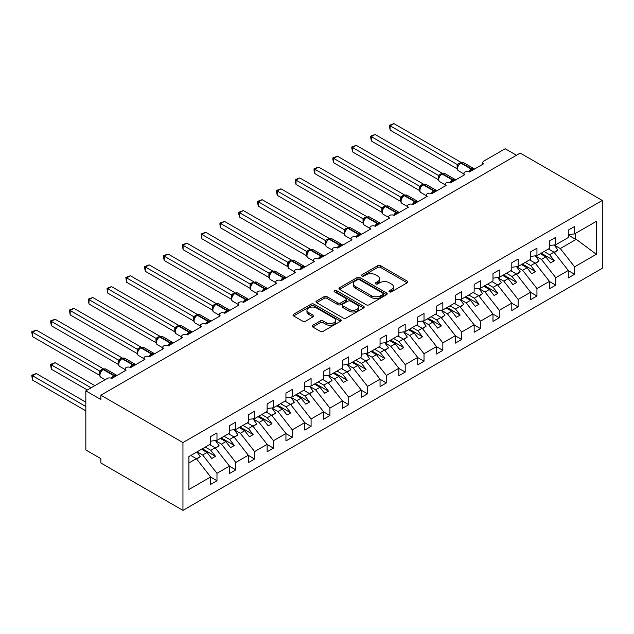 <?xml version="1.0" encoding="UTF-8"?>
<svg xmlns="http://www.w3.org/2000/svg" width="634" height="634" viewBox="0 0 634 634"><rect width="100%" height="100%" fill="white"/><g stroke="black" fill="none" stroke-linecap="round" stroke-linejoin="round"><path stroke-width="0.95" d="M389.427 291.854A1.466 0.848 0 0 0 391.503 291.854L407.202 282.788A2.092 1.205 0 0 0 407.813 281.94A2.092 1.205 0 0 0 407.202 281.084L380.598 265.725A2.092 1.205 0 0 0 377.642 265.725L361.943 274.791A1.466 0.848 0 0 0 361.515 275.386A1.466 0.848 0 0 0 361.943 275.988A1.466 0.848 0 0 0 364.011 275.988L366.04 274.815A6.689 3.859 0 0 1 375.502 274.815L377.721 276.091A6.689 3.859 0 0 1 379.679 278.825A6.689 3.859 0 0 1 377.721 281.551L375.685 282.724A1.466 0.848 0 0 0 375.257 283.327A1.466 0.848 0 0 0 375.685 283.921A1.466 0.848 0 0 0 377.753 283.921L379.79 282.748A6.689 3.859 0 0 1 389.244 282.748L391.463 284.032A6.689 3.859 0 0 1 393.421 286.758A6.689 3.859 0 0 1 391.463 289.492L389.427 290.665A1.466 0.848 0 0 0 388.999 291.26A1.466 0.848 0 0 0 389.427 291.854L389.427 290.665M312.76 325.29A2.092 1.205 0 0 0 312.15 326.138A2.092 1.205 0 0 0 312.76 326.993L320.225 331.305A2.092 1.205 0 0 0 323.182 331.305L340.616 321.232A2.092 1.205 0 0 0 341.235 320.376A2.092 1.205 0 0 0 340.616 319.528L314.012 304.169A2.092 1.205 0 0 0 311.064 304.169L293.621 314.234A2.092 1.205 0 0 0 293.011 315.09A2.092 1.205 0 0 0 293.621 315.946L302.632 321.145A2.092 1.205 0 0 0 305.588 321.145L313.053 316.841A2.092 1.205 0 0 0 313.671 315.986A2.092 1.205 0 0 0 313.053 315.13L308.584 312.554A5.595 3.225 0 0 1 306.943 310.264A5.595 3.225 0 0 1 310.398 307.284A5.595 3.225 0 0 1 316.493 307.981L334.007 318.094A5.595 3.225 0 0 1 335.648 320.376A5.595 3.225 0 0 1 332.192 323.364A5.595 3.225 0 0 1 326.098 322.658L323.182 320.978A2.092 1.205 0 0 0 320.225 320.978L312.76 325.29L312.76 326.993M602.3 200.463L182.949 442.572L182.949 510.386L602.3 268.277L602.3 200.463L520.237 153.087L100.885 395.196L100.885 399.539L85.828 390.853L107.289 378.458A3.194 1.847 0 0 1 111.806 378.458L111.671 378.038L116.529 375.233M182.949 442.572L100.885 395.196M366.19 304.764A2.092 1.205 0 0 0 369.147 304.764L386.582 294.691A2.092 1.205 0 0 0 387.2 293.843A2.092 1.205 0 0 0 386.582 292.987L359.985 277.629A2.092 1.205 0 0 0 357.029 277.629L339.586 287.701A2.092 1.205 0 0 0 338.976 288.549A2.092 1.205 0 0 0 339.586 289.405L366.19 304.764M335.069 292.171A1.466 0.848 0 0 1 336.559 292.377L336.559 290.641L363.599 306.254A2.092 1.205 0 0 1 364.217 307.11A2.092 1.205 0 0 1 363.599 307.966L346.164 318.03A2.092 1.205 0 0 1 343.208 318.03L316.604 302.672L316.604 300.968A2.092 1.205 0 0 0 315.994 301.824A2.092 1.205 0 0 0 316.604 302.672M316.604 300.968L324.069 296.657A2.092 1.205 0 0 1 327.025 296.657L337.811 302.886A2.092 1.205 0 0 0 340.767 302.886L345.72 300.025A2.092 1.205 0 0 0 346.33 299.177A2.092 1.205 0 0 0 345.72 298.321L334.483 291.838A1.466 0.848 0 0 1 334.055 291.236A1.466 0.848 0 0 1 334.958 290.459A1.466 0.848 0 0 1 336.559 290.641M482.791 164.277L482.791 162.431A3.194 1.847 180 0 0 483.726 163.738L469.422 171.996A3.194 1.847 0 0 0 465.935 171.592A3.194 1.847 0 0 0 463.969 173.296A3.194 1.847 0 0 0 464.904 174.604L450.6 182.861A3.194 1.847 0 0 0 447.113 182.465A3.194 1.847 0 0 0 445.147 184.169A3.194 1.847 0 0 0 446.082 185.469L431.778 193.727A3.194 1.847 0 0 0 428.291 193.33A3.194 1.847 0 0 0 426.325 195.034A3.194 1.847 0 0 0 427.261 196.334L412.956 204.592A3.194 1.847 0 0 0 409.469 204.196A3.194 1.847 0 0 0 407.504 205.899A3.194 1.847 0 0 0 408.439 207.199L394.134 215.465A3.194 1.847 0 0 0 390.647 215.061A3.194 1.847 0 0 0 388.682 216.765A3.194 1.847 0 0 0 389.617 218.072L375.312 226.33A3.194 1.847 0 0 0 371.825 225.926A3.194 1.847 0 0 0 369.86 227.63A3.194 1.847 0 0 0 370.795 228.937L356.49 237.195A3.194 1.847 0 0 0 353.003 236.799A3.194 1.847 0 0 0 351.038 238.495A3.194 1.847 0 0 0 351.973 239.803L337.668 248.06A3.194 1.847 0 0 0 334.181 247.664A3.194 1.847 0 0 0 332.216 249.368A3.194 1.847 0 0 0 333.151 250.668L318.847 258.926A3.194 1.847 0 0 0 315.36 258.529A3.194 1.847 0 0 0 313.394 260.233A3.194 1.847 0 0 0 314.329 261.533L300.025 269.799A3.194 1.847 0 0 0 296.538 269.395A3.194 1.847 0 0 0 294.572 271.098A3.194 1.847 0 0 0 295.507 272.406L281.203 280.664A3.194 1.847 0 0 0 277.716 280.26A3.194 1.847 0 0 0 275.75 281.964A3.194 1.847 0 0 0 276.686 283.271L262.381 291.529A3.194 1.847 0 0 0 258.894 291.125A3.194 1.847 0 0 0 256.928 292.829A3.194 1.847 0 0 0 257.864 294.136L243.559 302.394A3.194 1.847 0 0 0 240.08 301.998A3.194 1.847 0 0 0 238.107 303.702A3.194 1.847 0 0 0 239.042 305.002L224.737 313.259A3.194 1.847 0 0 0 221.258 312.863A3.194 1.847 0 0 0 219.285 314.567A3.194 1.847 0 0 0 220.22 315.867L205.915 324.125A3.194 1.847 0 0 0 202.436 323.728A3.194 1.847 0 0 0 200.463 325.432A3.194 1.847 0 0 0 201.398 326.74L187.093 334.998A3.194 1.847 0 0 0 183.614 334.594A3.194 1.847 0 0 0 181.641 336.297A3.194 1.847 0 0 0 182.576 337.605L168.272 345.863A3.194 1.847 0 0 0 164.792 345.459A3.194 1.847 0 0 0 162.819 347.163A3.194 1.847 0 0 0 163.754 348.47L149.45 356.728A3.194 1.847 0 0 0 145.971 356.332A3.194 1.847 0 0 0 143.997 358.036A3.194 1.847 0 0 0 144.932 359.335L130.628 367.593A3.194 1.847 0 0 0 127.149 367.197A3.194 1.847 0 0 0 125.175 368.901A3.194 1.847 0 0 0 126.111 370.201L111.806 378.458M188.916 462.955L196.35 458.659L210.654 476.958L188.916 489.511L188.916 456.559L210.654 444.006L210.654 436.572L216.979 432.927L216.979 440.361L210.654 441.145M216.979 440.361L229.476 433.141L229.476 425.707L235.8 422.062L235.8 429.487L229.476 430.28M235.8 429.487L248.298 422.276L248.298 414.842L254.622 411.189L254.622 418.622L248.298 419.415M254.622 418.622L267.12 411.411L267.12 403.977L273.444 400.323L273.444 407.757L267.12 408.55M273.444 407.757L285.942 400.545L285.942 393.112L292.266 389.458L292.266 396.892L285.942 397.676M292.266 396.892L304.764 389.672L304.764 382.247L311.088 378.593L311.088 386.027L304.764 386.811M311.088 386.027L323.586 378.807L323.586 371.373L329.91 367.728L329.91 375.162L323.586 375.946M329.91 375.162L342.408 367.942L342.408 360.508L348.732 356.855L348.732 364.288L342.408 365.081M348.732 364.288L361.229 357.077L361.229 349.643L367.554 345.99L367.554 353.423L361.229 354.216M367.554 353.423L380.051 346.212L380.051 338.778L386.375 335.124L386.375 342.558L380.051 343.343M386.375 342.558L398.873 335.346L398.873 327.913L405.197 324.259L405.197 331.693L398.873 332.478M405.197 331.693L417.695 324.473L417.695 317.04L424.019 313.394L424.019 320.828L417.695 321.612M424.019 320.828L436.517 313.608L436.517 306.174L442.841 302.529L442.841 309.955L436.517 310.747M442.841 309.955L455.339 302.743L455.339 295.309L461.663 291.656L461.663 299.089L455.339 299.882M461.663 299.089L474.161 291.878L474.161 284.444L480.485 280.791L480.485 288.224L474.161 289.009M480.485 288.224L492.983 281.013L492.983 273.579L499.307 269.925L499.307 277.359L492.983 278.144M499.307 277.359L511.804 270.139L511.804 262.714L518.129 259.06L518.129 266.494L511.804 267.279M518.129 266.494L530.626 259.274L530.626 251.841L536.95 248.195L536.95 255.629L530.626 256.413M536.95 255.629L549.448 248.409L549.448 240.975L555.772 237.322L555.772 244.756L549.448 245.548M210.654 477.085L216.979 480.738L216.979 473.305L229.476 466.093L215.172 447.794L209.64 444.592M197.142 451.812L202.674 455.006L216.979 473.305M229.476 466.22L235.8 469.873L235.8 462.44L248.298 455.228L233.994 436.921L228.462 433.727M215.505 440.678L221.496 444.141L235.8 462.44M248.298 455.355L254.622 459.008L254.622 451.574L267.12 444.355L252.815 426.056L247.284 422.862M234.326 429.812L240.318 433.276L254.622 451.574M267.12 444.489L273.444 448.143L273.444 440.709L285.942 433.49L271.637 415.191L266.106 411.997M253.148 418.947L259.14 422.41L273.444 440.709M285.942 433.624L292.266 437.27L292.266 429.836L304.764 422.624L290.459 404.326L284.928 401.132M271.97 408.082L277.961 411.537L292.266 429.836M304.764 422.751L311.088 426.405L311.088 418.971L323.586 411.759L309.281 393.46L303.749 390.267M290.792 397.217L296.783 400.672L311.088 418.971M323.586 411.886L329.91 415.539L329.91 408.106L342.408 400.894L328.103 382.587L322.571 379.394M309.614 386.344L315.605 389.807L329.91 408.106M342.408 401.021L348.732 404.674L348.732 397.241L361.229 390.021L346.925 371.722L341.393 368.528M328.436 375.479L334.427 378.942L348.732 397.241M361.229 390.156L367.554 393.809L367.554 386.375L380.051 379.156L365.747 360.857L360.215 357.663M347.258 364.613L353.249 368.077L367.554 386.375M380.051 379.291L386.375 382.936L386.375 375.502L398.873 368.291L384.569 349.992L379.037 346.798M366.08 353.748L372.071 357.204L386.375 375.502M398.873 368.417L405.197 372.071L405.197 364.637L417.695 357.425L403.39 339.127L397.859 335.933M384.901 342.883L390.893 346.338L405.197 364.637M417.695 357.552L424.019 361.206L424.019 353.772L436.517 346.56L422.212 328.261L416.681 325.06M403.723 332.01L409.715 335.473L424.019 353.772M436.517 346.687L442.841 350.34L442.841 342.907L455.339 335.687L441.034 317.388L435.503 314.195M422.545 321.145L428.536 324.608L442.841 342.907M455.339 335.822L461.663 339.475L461.663 332.042L474.161 324.822L459.856 306.523L454.324 303.329M441.367 310.28L447.358 313.743L461.663 332.042M474.161 324.957L480.485 328.602L480.485 321.176L492.983 313.957L478.678 295.658L473.146 292.464M460.189 299.414L466.18 302.87L480.485 321.176M492.983 314.092L499.307 317.737L499.307 310.303L511.804 303.092L497.5 284.793L491.968 281.599M479.011 288.549L485.002 292.005L499.307 310.303M511.804 303.218L518.129 306.872L518.129 299.438L530.626 292.226L516.322 273.928L510.79 270.726M497.833 277.676L503.824 281.139L518.129 299.438M530.626 292.353L536.95 296.007L536.95 288.573L549.448 281.361L535.144 263.055L529.612 259.861M516.655 266.811L522.646 270.274L536.95 288.573M549.448 281.488L555.772 285.142L555.772 277.708L568.27 270.488L568.27 277.922L574.594 274.276L574.594 266.843L596.34 254.289L576.251 239.327L575.196 239.066L575.196 233.542M535.476 255.946L541.468 259.409L555.772 277.708M555.772 244.756L568.27 237.544L568.27 230.11L574.594 226.457L574.594 233.891L568.27 234.683M568.27 270.623L574.594 274.276M554.298 245.081L560.29 248.544L574.594 266.843M85.828 390.853L85.828 449.966L100.885 458.659L100.885 463.002L182.949 510.386M516.472 155.259L505.179 148.736L483.726 161.131A3.194 1.847 180 0 0 482.791 162.431M196.35 458.659L190.818 455.466M216.979 480.738L210.654 484.392L210.654 476.958M235.8 469.873L229.476 473.527L229.476 466.093M254.622 459.008L248.298 462.654L248.298 455.228M273.444 448.143L267.12 451.788L267.12 444.355M292.266 437.27L285.942 440.923L285.942 433.49M311.088 426.405L304.764 430.058L304.764 422.624M329.91 415.539L323.586 419.193L323.586 411.759M348.732 404.674L342.408 408.32L342.408 400.894M367.554 393.809L361.229 397.455L361.229 390.021M386.375 382.936L380.051 386.589L380.051 379.156M405.197 372.071L398.873 375.724L398.873 368.291M424.019 361.206L417.695 364.859L417.695 357.425M442.841 350.34L436.517 353.994L436.517 346.56M461.663 339.475L455.339 343.121L455.339 335.687M480.485 328.602L474.161 332.256L474.161 324.822M499.307 317.737L492.983 321.39L492.983 313.957M518.129 306.872L511.804 310.525L511.804 303.092M536.95 296.007L530.626 299.66L530.626 292.226M555.772 285.142L549.448 288.787L549.448 281.361M574.594 233.891L596.34 221.337L596.34 254.289M202.674 455.006L207.041 452.486L211.748 458.509L215.512 456.329L210.805 450.314L215.172 447.794M201.509 449.292L207.041 452.486M205.273 447.121L210.805 450.314M221.496 444.141L225.862 441.621L230.57 447.636L234.334 445.464L229.627 439.449L233.994 436.921M220.331 438.427L225.862 441.621M224.095 436.247L229.627 439.449M240.318 433.276L244.684 430.755L249.392 436.771L253.156 434.599L248.449 428.576L252.815 426.056M239.153 427.554L244.684 430.755M242.917 425.382L248.449 428.576M259.14 422.41L263.506 419.882L268.214 425.905L271.978 423.734L267.271 417.711L271.637 415.191M257.975 416.689L263.506 419.882M261.739 414.517L267.271 417.711M277.961 411.537L282.328 409.017L287.036 415.04L290.8 412.869L286.092 406.846L290.459 404.326M276.796 405.823L282.328 409.017M280.561 403.652L286.092 406.846M296.783 400.672L301.15 398.152L305.857 404.175L309.622 401.996L304.914 395.981L309.281 393.46M295.618 394.958L301.15 398.152M299.383 392.787L304.914 395.981M315.605 389.807L319.972 387.287L324.679 393.31L328.444 391.13L323.736 385.115L328.103 382.587M314.44 384.093L319.972 387.287M318.205 381.914L323.736 385.115M334.427 378.942L338.794 376.422L343.501 382.437L347.266 380.265L342.558 374.242L346.925 371.722M333.262 373.22L338.794 376.422M337.026 371.048L342.558 374.242M353.249 368.077L357.616 365.549L362.323 371.572L366.087 369.4L361.38 363.377L365.747 360.857M352.084 362.355L357.616 365.549M355.848 360.183L361.38 363.377M372.071 357.204L376.438 354.683L381.145 360.706L384.909 358.535L380.202 352.512L384.569 349.992M370.906 351.49L376.438 354.683M374.67 349.318L380.202 352.512M390.893 346.338L395.259 343.818L399.967 349.841L403.731 347.67L399.024 341.647L403.39 339.127M389.728 340.624L395.259 343.818M393.492 338.453L399.024 341.647M409.715 335.473L414.081 332.953L418.789 338.976L422.553 336.797L417.846 330.782L422.212 328.261M408.55 329.759L414.081 332.953M412.314 327.588L417.846 330.782M428.536 324.608L432.903 322.088L437.611 328.103L441.375 325.931L436.668 319.908L441.034 317.388M427.371 318.894L432.903 322.088M431.136 316.715L436.668 319.908M447.358 313.743L451.725 311.223L456.432 317.238L460.197 315.066L455.489 309.043L459.856 306.523M446.193 308.021L451.725 311.223M449.958 305.85L455.489 309.043M466.18 302.87L470.547 300.35L475.254 306.373L479.019 304.201L474.311 298.178L478.678 295.658M465.015 297.156L470.547 300.35M468.78 294.984L474.311 298.178M485.002 292.005L489.369 289.484L494.076 295.507L497.841 293.336L493.133 287.313L497.5 284.793M483.837 286.291L489.369 289.484M487.601 284.119L493.133 287.313M503.824 281.139L508.191 278.619L512.898 284.642L516.662 282.463L511.955 276.448L516.322 273.928M502.659 275.425L508.191 278.619M506.423 273.254L511.955 276.448M522.646 270.274L527.012 267.754L531.72 273.769L535.484 271.598L530.777 265.583L535.144 263.055M521.481 264.56L527.012 267.754M525.245 262.381L530.777 265.583M541.468 259.409L545.834 256.889L550.542 262.904L554.306 260.733L549.599 254.709L553.965 252.189L548.434 248.996M540.303 253.687L545.834 256.889M544.067 251.516L549.599 254.709M553.965 252.189L568.27 270.488M560.29 248.544L576.251 239.327M568.27 235.063L575.196 239.066M541.206 253.172L554.306 260.733M522.384 264.037L535.484 271.598M503.562 274.902L516.662 282.463M484.741 285.768L497.841 293.336M465.919 296.633L479.019 304.201M447.097 307.506L460.197 315.066M428.275 318.371L441.375 325.931M409.453 329.236L422.553 336.797M390.631 340.101L403.731 347.67M371.809 350.967L384.909 358.535M352.987 361.832L366.087 369.4M334.166 372.705L347.266 380.265M315.344 383.57L328.444 391.13M296.522 394.435L309.622 401.996M277.7 405.3L290.8 412.869M258.878 416.166L271.978 423.734M240.056 427.039L253.156 434.599M221.234 437.904L234.334 445.464M202.412 448.769L215.512 456.329M390.013 292.068L391.463 291.228A6.689 3.859 0 0 0 393.421 288.494L393.421 286.758M379.679 278.825L379.679 280.561A6.689 3.859 0 0 1 377.721 283.295L376.271 284.127M407.202 281.084L407.202 282.788L380.598 267.461A2.092 1.205 0 0 0 377.642 267.461L362.521 276.194M386.558 294.707L359.985 279.364A2.092 1.205 0 0 0 357.029 279.364L339.61 289.421M382.888 294.438A1.466 0.848 0 0 0 383.316 293.843A1.466 0.848 0 0 0 382.888 293.241L359.541 279.76A1.466 0.848 0 0 0 357.465 279.76L355.325 280.997A6.689 3.859 0 0 0 353.368 283.731A6.689 3.859 0 0 0 355.325 286.457L371.286 295.674A6.689 3.859 0 0 0 380.749 295.674L382.888 294.438L382.888 296.181A1.466 0.848 0 0 0 383.316 295.579L383.316 293.843M353.368 283.731L353.368 285.466A6.689 3.859 0 0 0 355.325 288.201L355.325 286.457M382.888 296.181L380.749 297.417A6.689 3.859 0 0 1 371.286 297.417L355.325 288.201M316.628 302.687L324.069 298.392L324.069 296.657M346.33 299.177L346.33 300.912A2.092 1.205 0 0 1 345.72 301.768L340.767 304.629A2.092 1.205 0 0 1 337.811 304.629L327.025 298.392A2.092 1.205 0 0 0 324.069 298.392M336.559 292.377L363.575 307.981M349.009 309.352A5.595 3.225 0 0 0 355.103 310.05A5.595 3.225 0 0 0 358.551 307.07A5.595 3.225 0 0 0 356.918 304.788L350.745 301.221A2.092 1.205 0 0 0 347.789 301.221L342.836 304.082A2.092 1.205 0 0 0 342.225 304.938A2.092 1.205 0 0 0 342.836 305.786L349.009 309.352L349.009 311.088A5.595 3.225 0 0 0 355.103 311.785A5.595 3.225 0 0 0 358.551 308.806L358.551 307.07M342.225 304.938L342.225 306.674A2.092 1.205 0 0 0 342.836 307.53L342.836 305.786M349.009 311.088L342.836 307.53M335.648 320.376L335.648 322.12A5.595 3.225 0 0 1 332.192 325.099A5.595 3.225 0 0 1 326.098 324.402L323.182 322.714A2.092 1.205 0 0 0 320.225 322.714L312.784 327.009M306.943 310.264L306.943 312.007A5.595 3.225 0 0 0 308.584 314.29L308.584 312.554M313.053 315.13L313.053 316.841L308.584 314.29M340.593 321.248L314.012 305.905A2.092 1.205 0 0 0 311.064 305.905L293.645 315.962M390.14 173.605L419.534 190.572M548.846 248.758L549.416 249.566M554.203 244.954L557.88 250.121L554.068 252.324M557.88 250.121L554.322 252.649M469.445 171.98L469.287 171.568L474.137 168.763M390.14 130.136L389.316 125.31L390.14 125.794L393.904 123.614L460.966 162.328L457.193 164.507L390.14 125.794L390.14 130.136L457.13 168.81L457.122 164.491A2.346 1.696 18 0 1 457.7 166.156L458.445 165.315L457.193 164.507M460.569 162.946A1.062 0.618 -120 0 1 460.72 162.795L463.541 162.621A4.581 2.647 120 0 0 461.251 162.843A1.062 0.618 -120 0 0 460.72 162.795L460.268 163.057A1.062 0.618 60 0 0 460.118 163.207L458.445 165.315M389.316 125.31L393.904 123.614M371.318 184.47L400.712 201.438L400.664 197.063L404.5 194.931L337.439 156.218L333.674 158.389L400.664 197.063M530.024 259.623L530.595 260.431M535.381 255.819L539.058 260.986L535.247 263.189M539.058 260.986L535.5 263.514M352.496 195.335L381.89 212.303L381.842 207.936L385.678 205.796L318.617 167.083L314.852 169.254L381.842 207.936A2.346 1.696 18 0 1 382.413 209.624L383.158 208.784L381.906 207.976M511.202 270.496L511.773 271.297M516.559 266.684L520.237 271.851L516.425 274.054M520.237 271.851L516.678 274.387M333.674 206.201L363.068 223.168L363.02 218.801L366.856 216.662L299.795 177.948L296.03 180.119L363.02 218.801A2.346 1.696 18 0 1 363.591 220.489L364.336 219.649L363.084 218.841M492.38 281.361L492.951 282.162M497.738 277.549L501.415 282.724L497.603 284.92M501.415 282.724L497.856 285.252M314.852 217.074L344.246 234.041M473.558 292.226L474.129 293.027M478.916 288.422L482.593 293.59L478.781 295.793M482.593 293.59L479.035 296.118M450.623 182.846L450.465 182.433L455.315 179.636M371.318 141.002L370.494 136.175L371.318 136.659L375.082 134.487L442.144 173.201L438.371 175.372L371.318 136.659L371.318 141.002L438.308 179.676L438.308 175.333M441.747 173.811A1.062 0.618 -120 0 1 441.898 173.661L444.719 173.486A4.581 2.647 120 0 0 442.429 173.708A1.062 0.618 -120 0 0 441.898 173.661L441.446 173.922A1.062 0.618 60 0 0 441.296 174.073L438.879 177.013C438.126 179.359 438.387 180.92 439.687 181.673L445.147 184.827M439.624 176.181L438.371 175.372M370.494 136.175L375.082 134.487M431.802 193.711L431.643 193.307L436.493 190.501M352.496 151.867L351.672 147.048L352.496 147.524L356.26 145.352L423.322 184.066L419.549 186.237L352.496 147.524L352.496 151.867L419.486 190.549L419.486 186.198M422.926 184.676A1.062 0.618 -120 0 1 423.076 184.526L425.897 184.351A4.581 2.647 120 0 0 423.607 184.581A1.062 0.618 -120 0 0 423.076 184.526L422.624 184.787A1.062 0.618 60 0 0 422.474 184.938L420.057 187.878C419.304 190.224 419.573 191.785 420.865 192.546L426.325 195.692M420.802 187.046L419.549 186.237M351.672 147.048L356.26 145.352M412.98 204.576L412.821 204.172L417.671 201.366M333.674 162.74L332.85 159.649L332.85 157.914L333.674 158.389L333.674 162.74L400.664 201.414M404.104 195.541A1.062 0.618 -120 0 1 404.254 195.391L407.076 195.217A4.581 2.647 120 0 0 404.785 195.446A1.062 0.618 -120 0 0 404.254 195.391L403.803 195.652A1.062 0.618 60 0 0 403.652 195.803L401.235 198.743A2.346 1.696 18 0 0 400.656 197.095M401.98 197.911L400.728 197.103M332.85 157.914L337.439 156.218M394.158 215.449L393.999 215.037L398.849 212.232M314.852 173.605L314.028 170.514L314.028 168.779L314.852 169.254L314.852 173.605L381.842 212.279M385.282 206.407A1.062 0.618 -120 0 1 385.432 206.256L388.254 206.082A4.581 2.647 120 0 0 385.963 206.312A1.062 0.618 -120 0 0 385.432 206.256L384.981 206.518A1.062 0.618 60 0 0 384.83 206.668L383.158 208.784M314.028 168.779L318.617 167.083M296.03 227.939L325.424 244.906L325.377 240.532L329.212 238.4L262.151 199.686L258.387 201.858L325.377 240.532M454.736 303.092L455.307 303.9M460.102 299.288L463.771 304.455L459.959 306.658M463.771 304.455L460.213 306.983M375.336 226.314L375.177 225.902L380.028 223.097M296.03 184.47L295.206 181.379L295.206 179.644L296.03 180.119L296.03 184.47L363.02 223.144M366.46 217.28A1.062 0.618 -120 0 1 366.611 217.129L369.432 216.955A4.581 2.647 120 0 0 367.141 217.177A1.062 0.618 -120 0 0 366.611 217.129L366.159 217.383A1.062 0.618 60 0 0 366.008 217.541L364.812 218.508M378.498 224.491A2.346 1.355 60 0 1 378.355 224.143A1.062 0.618 -120 0 0 377.682 223.263L367.141 217.177L366.69 217.438A1.062 0.618 60 0 0 366.159 217.383L364.336 219.649M295.206 179.644L299.795 177.948M277.209 238.804L306.602 255.771L306.555 251.397L310.391 249.265L243.329 210.551L239.565 212.723L306.555 251.397M435.915 313.957L436.485 314.765M441.28 310.153L444.949 315.32L441.137 317.523M444.949 315.32L441.391 317.848M356.514 237.179L356.356 236.767L361.206 233.962M277.209 195.335L276.384 190.509L277.209 190.993L280.973 188.813L348.034 227.527L344.262 229.706L277.209 190.993L277.209 195.335L344.199 234.009L344.199 229.667M347.646 228.145A1.062 0.618 -120 0 1 347.789 227.994L350.61 227.82A4.581 2.647 120 0 0 348.32 228.042A1.062 0.618 -120 0 0 347.789 227.994L347.337 228.256A1.062 0.618 60 0 0 347.194 228.406L344.769 231.347C344.016 233.692 344.286 235.246 345.578 236.007L351.038 239.161M345.514 230.514L344.262 229.706M276.384 190.509L280.973 188.813M258.387 249.669L287.781 266.637L287.733 262.262L291.569 260.13L224.507 221.417L220.743 223.588L287.733 262.262A2.346 1.696 18 0 1 288.304 263.958L289.049 263.118L287.804 262.302M417.093 324.83L417.663 325.63M422.458 321.018L426.127 326.185L422.315 328.388M426.127 326.185L422.577 328.721M337.692 248.045L337.534 247.632L342.384 244.835M258.387 206.201L257.562 203.118L257.562 201.382L258.387 201.858L258.387 206.201L325.377 244.882M328.824 239.01A1.062 0.618 -120 0 1 328.967 238.859L331.788 238.685A4.581 2.647 120 0 0 329.498 238.915A1.062 0.618 -120 0 0 328.967 238.859L328.515 239.121A1.062 0.618 60 0 0 328.372 239.272L325.947 242.212A2.346 1.696 18 0 0 325.369 240.563M326.692 241.38L325.44 240.571M257.562 201.382L262.151 199.686M239.565 260.534L268.959 277.502M398.271 335.695L398.841 336.495M403.636 331.883L407.305 337.058L403.493 339.253M407.305 337.058L403.755 339.586M318.87 258.91L318.712 258.506L323.562 255.7M239.565 217.074L238.741 213.983L238.741 212.247L239.565 212.723L239.565 217.074L306.555 255.748M310.002 249.875A1.062 0.618 -120 0 1 310.145 249.725L312.966 249.55A4.581 2.647 120 0 0 310.676 249.78A1.062 0.618 -120 0 0 310.145 249.725L309.693 249.986A1.062 0.618 60 0 0 309.55 250.137L307.125 253.077A2.346 1.696 18 0 0 306.547 251.429M307.87 252.245L306.618 251.436M238.741 212.247L243.329 210.551M220.743 271.407L250.137 288.375L250.089 284L253.925 281.861L186.864 243.147L183.099 245.326L250.089 284M379.449 346.56L380.02 347.361M384.814 342.756L388.483 347.923L384.672 350.119M388.483 347.923L384.933 350.451M300.048 269.783L299.89 269.371L304.74 266.565M220.743 227.939L219.919 224.848L219.919 223.113L220.743 223.588L220.743 227.939L287.733 266.613M291.18 260.74A1.062 0.618 -120 0 1 291.323 260.59L294.144 260.416A4.581 2.647 120 0 0 291.854 260.645A1.062 0.618 -120 0 0 291.323 260.59L290.871 260.851A1.062 0.618 60 0 0 290.729 261.002L289.049 263.118M219.919 223.113L224.507 221.417M201.921 282.273L231.315 299.24L231.267 294.865L235.103 292.734L168.042 254.02L164.277 256.191L231.267 294.865M360.627 357.425L361.198 358.226M365.992 353.621L369.662 358.789L365.85 360.992M369.662 358.789L366.111 361.317M281.227 280.648L281.068 280.236L285.918 277.43M201.921 238.804L201.097 233.978L201.921 234.453L205.685 232.282L272.747 270.995L268.982 273.175L201.921 234.453L201.921 238.804L268.911 277.478L268.911 273.135M272.358 271.614A1.062 0.618 -120 0 1 272.501 271.463L275.322 271.289A4.581 2.647 120 0 0 273.032 271.511A1.062 0.618 -120 0 0 272.501 271.463L272.049 271.717A1.062 0.618 60 0 0 271.907 271.867L269.482 274.807C268.729 277.161 268.998 278.714 270.29 279.475L275.75 282.629M270.227 273.983L268.982 273.175M201.097 233.978L205.685 232.282M183.099 293.138L212.493 310.105L212.445 305.731L216.281 303.599L149.22 264.885L145.455 267.057L212.445 305.731A2.346 1.696 18 0 1 213.016 307.427L213.769 306.579L212.517 305.77M341.805 368.291L342.376 369.099M347.17 364.487L350.84 369.654L347.028 371.857M350.84 369.654L347.289 372.182M262.405 291.513L262.246 291.101L267.096 288.296M183.099 249.669L182.275 244.843L183.099 245.326L183.099 249.669L250.089 288.343M253.537 282.479A1.062 0.618 -120 0 1 253.679 282.328L256.501 282.154A4.581 2.647 120 0 0 254.21 282.376A1.062 0.618 -120 0 0 253.679 282.328L253.228 282.59A1.062 0.618 60 0 0 253.085 282.74L250.66 285.68A2.346 1.696 18 0 0 250.081 284.032M251.405 284.848L250.161 284.04M182.275 244.843L186.864 243.147M164.277 304.003L193.671 320.97M322.983 379.156L323.554 379.964M328.349 375.352L332.018 380.519L328.206 382.722M332.018 380.519L328.467 383.055M243.583 302.378L243.424 301.966L248.282 299.169M164.277 260.534L163.453 257.452L163.453 255.716L164.277 256.191L164.277 260.534L231.267 299.208M234.715 293.344A1.062 0.618 -120 0 1 234.857 293.193L237.679 293.019A4.581 2.647 120 0 0 235.388 293.249A1.062 0.618 -120 0 0 234.857 293.193L234.406 293.455A1.062 0.618 60 0 0 234.263 293.605L231.838 296.546A2.346 1.696 18 0 0 231.259 294.897M232.583 295.713L231.339 294.905M163.453 255.716L168.042 254.02M145.455 314.868L174.849 331.836M304.161 390.029L304.732 390.829M309.527 386.217L313.196 391.384L309.384 393.587M313.196 391.384L309.646 393.92M224.761 313.244L224.602 312.839L229.46 310.034M145.455 271.4L144.631 268.317L144.631 266.581L145.455 267.057L145.455 271.4L212.445 310.081M215.893 304.209A1.062 0.618 -120 0 1 216.036 304.058L218.857 303.884A4.581 2.647 120 0 0 216.566 304.114A1.062 0.618 -120 0 0 216.036 304.058L215.584 304.32A1.062 0.618 60 0 0 215.441 304.471L213.769 306.579M144.631 266.581L149.22 264.885M126.634 325.733L156.027 342.709L155.98 338.334L159.816 336.194L92.754 297.481L88.99 299.66L155.98 338.334M285.34 400.894L285.91 401.694M290.705 397.09L294.374 402.257L290.562 404.452M294.374 402.257L290.824 404.785M205.939 324.117L205.781 323.705L210.639 320.899M126.634 282.273L125.809 277.446L126.634 277.922L130.398 275.75L197.459 314.464L193.695 316.635L126.634 277.922L126.634 282.273L193.624 320.947L193.624 316.596M197.071 315.074A1.062 0.618 -120 0 1 197.214 314.924L200.035 314.749A4.581 2.647 120 0 0 197.745 314.979A1.062 0.618 -120 0 0 197.214 314.924L196.762 315.185A1.062 0.618 60 0 0 196.619 315.336L194.194 318.276C193.441 320.63 193.711 322.183 195.003 322.944L200.463 326.09M194.947 317.444L193.695 316.635M125.809 277.446L130.398 275.75M107.812 336.606L137.206 353.574L137.158 349.199L140.994 347.067L73.932 308.346L70.168 310.525L137.158 349.199A2.346 1.696 18 0 1 137.729 350.895L138.481 350.047L137.229 349.239M266.518 411.759L267.088 412.56M271.883 407.955L275.552 413.122L271.74 415.325M275.552 413.122L272.002 415.65M187.117 334.982L186.959 334.57L191.817 331.764M107.812 293.138L106.987 288.312L107.812 288.787L111.576 286.616L178.637 325.329L174.873 327.509L107.812 288.787L107.812 293.138L174.802 331.812L174.802 327.469M178.249 325.939A1.062 0.618 -120 0 1 178.392 325.789L181.213 325.614A4.581 2.647 120 0 0 178.923 325.844A1.062 0.618 -120 0 0 178.392 325.789L177.94 326.05A1.062 0.618 60 0 0 177.797 326.201L175.372 329.141C174.619 331.495 174.889 333.048 176.181 333.809L181.641 336.963M176.125 328.317L174.873 327.509M106.987 288.312L111.576 286.616M88.99 347.472L118.384 364.439M247.696 422.624L248.266 423.433M253.061 418.82L256.73 423.988L252.918 426.191M256.73 423.988L253.18 426.516M168.295 345.847L168.137 345.435L172.995 342.629M88.99 304.003L88.166 299.177L88.99 299.66L88.99 304.003L155.98 342.677M159.427 336.812A1.062 0.618 -120 0 1 159.57 336.662L162.391 336.488A4.581 2.647 120 0 0 160.101 336.709A1.062 0.618 -120 0 0 159.57 336.662L159.118 336.923A1.062 0.618 60 0 0 158.975 337.074L156.55 340.006A2.346 1.696 18 0 0 155.972 338.358M157.303 339.182L156.051 338.374M88.166 299.177L92.754 297.481M70.168 358.337L99.562 375.304M228.874 433.49L229.445 434.298M234.239 429.686L237.908 434.853L234.097 437.056M237.908 434.853L234.358 437.381M149.473 356.712L149.315 356.3L154.173 353.495M70.168 314.868L69.344 310.042L70.168 310.525L70.168 314.868L137.158 353.542M140.605 347.678A1.062 0.618 -120 0 1 140.748 347.527L143.569 347.353A4.581 2.647 120 0 0 141.279 347.575A1.062 0.618 -120 0 0 140.748 347.527L140.296 347.789A1.062 0.618 60 0 0 140.154 347.939L138.481 350.047M69.344 310.042L73.932 308.346M50.522 364.376L51.346 364.859L51.346 369.202L50.522 364.376L55.11 362.68L51.346 364.859L91.098 387.81M51.346 369.202L87.334 389.981M55.11 362.68L94.862 385.63M210.052 444.363L210.623 445.163M215.417 440.551L219.087 445.718L215.275 447.921M219.087 445.718L215.536 448.254M130.652 367.577L130.493 367.173L135.351 364.368M51.346 325.733L50.522 320.915L51.346 321.39L55.11 319.219L122.172 357.933L118.407 360.104L51.346 321.39L51.346 325.733L118.336 364.415L118.336 360.064M121.783 358.543A1.062 0.618 -120 0 1 121.926 358.392L124.747 358.218A4.581 2.647 120 0 0 122.457 358.448A1.062 0.618 -120 0 0 121.926 358.392L121.474 358.654A1.062 0.618 60 0 0 121.332 358.804L118.907 361.745C118.154 364.09 118.423 365.652 119.715 366.412L125.175 369.559M119.66 360.912L118.407 360.104M50.522 320.915L55.11 319.219M31.7 375.249L32.524 375.724L32.524 380.067L31.7 375.249L36.289 373.553L32.524 375.724L85.828 406.497M32.524 380.067L85.828 410.848M36.289 373.553L85.828 402.154M191.23 455.228L191.801 456.028M196.952 451.923L200.265 456.591L196.453 458.786M200.265 456.591L196.714 459.119M32.524 336.606L31.7 331.78L32.524 332.256L36.289 330.084L103.35 368.798L99.586 370.969L32.524 332.256L32.524 336.606L99.514 375.28L99.514 370.93M102.962 369.408A1.062 0.618 -120 0 1 103.104 369.257L105.926 369.083A4.581 2.647 120 0 0 103.635 369.313A1.062 0.618 -120 0 0 103.104 369.257L102.653 369.519A1.062 0.618 60 0 0 102.51 369.67L100.093 372.61C99.332 374.963 99.601 376.517 100.893 377.278L105.117 379.711M100.838 371.778L99.586 370.969M31.7 331.78L36.289 330.084M391.463 291.228L391.463 289.492M375.685 283.921L375.685 282.724M377.721 283.295L377.721 281.551M361.943 275.988L361.943 274.791M377.642 267.461L377.642 265.725M380.598 267.461L380.598 265.725M339.586 289.405L339.586 287.701M357.029 279.364L357.029 277.629M359.985 279.364L359.985 277.629M386.582 294.691L386.582 292.987M371.286 297.417L371.286 295.674M380.749 297.417L380.749 295.674M327.025 298.392L327.025 296.657M337.811 304.629L337.811 302.886M340.767 304.629L340.767 302.886M345.72 301.768L345.72 300.025M363.599 307.966L363.599 306.254M320.225 322.714L320.225 320.978M323.182 322.714L323.182 320.978M326.098 324.402L326.098 322.658M293.621 315.946L293.621 314.234M311.064 305.905L311.064 304.169M314.012 305.905L314.012 304.169M340.616 321.232L340.616 319.528M472.599 170.158A2.346 1.355 60 0 1 472.465 169.809A1.062 0.618 -120 0 0 471.791 168.929A4.581 2.647 -60 0 1 474.081 168.707L474.525 169.048M468.954 171.774A4.581 2.647 -60 0 1 471.339 169.191L471.791 168.929L461.251 162.843L460.799 163.104A4.581 2.647 120 0 0 457.558 168.715A4.581 2.647 120 0 0 458.509 170.808L463.969 173.962M458.921 164.174L460.268 163.057A1.062 0.618 60 0 1 460.799 163.104L471.339 169.191A1.062 0.618 60 0 1 472.013 170.07A2.346 1.355 60 0 0 472.148 170.419M459.769 163.382A2.346 1.355 60 0 1 459.079 163.16M459.452 163.643A2.346 1.355 60 0 1 458.628 163.421M453.786 181.023A2.346 1.355 60 0 1 453.643 180.674A1.062 0.618 -120 0 0 452.969 179.794A4.581 2.647 -60 0 1 455.26 179.573L455.703 179.913M450.132 182.64A4.581 2.647 -60 0 1 452.517 180.056L452.969 179.794L442.429 173.708L441.977 173.97A4.581 2.647 120 0 0 438.736 179.581A4.581 2.647 120 0 0 439.687 181.673M440.099 175.047L441.446 173.922A1.062 0.618 60 0 1 441.977 173.97L452.517 180.056A1.062 0.618 60 0 1 453.191 180.936A2.346 1.355 60 0 0 453.334 181.284M440.947 174.247A2.346 1.355 60 0 1 440.258 174.025M440.63 174.508A2.346 1.355 60 0 1 439.806 174.287M438.879 177.029A2.346 1.696 18 0 0 438.3 175.364M434.964 191.888A2.346 1.355 60 0 1 434.821 191.547A1.062 0.618 -120 0 0 434.147 190.668A4.581 2.647 -60 0 1 436.438 190.438L436.881 190.779M431.31 193.505A4.581 2.647 -60 0 1 433.696 190.921L434.147 190.668L423.607 184.581L423.155 184.843A4.581 2.647 120 0 0 419.914 190.446A4.581 2.647 120 0 0 420.865 192.546M421.277 185.913L422.624 184.787A1.062 0.618 60 0 1 423.155 184.843L433.696 190.921A1.062 0.618 60 0 1 434.369 191.801A2.346 1.355 60 0 0 434.512 192.15M422.125 185.12A2.346 1.355 60 0 1 421.444 184.89M421.808 185.374A2.346 1.355 60 0 1 420.992 185.152M420.057 187.894A2.346 1.696 18 0 0 419.478 186.23M416.142 202.753A2.346 1.355 60 0 1 415.999 202.412A1.062 0.618 -120 0 0 415.325 201.533A4.581 2.647 -60 0 1 417.616 201.303L418.06 201.644M412.488 204.378A4.581 2.647 -60 0 1 414.874 201.794L415.325 201.533L404.785 195.446L404.333 195.708A4.581 2.647 120 0 0 401.092 201.311A4.581 2.647 120 0 0 402.043 203.411L407.504 206.557M402.455 196.778L403.803 195.652A1.062 0.618 60 0 1 404.333 195.708L414.874 201.794A1.062 0.618 60 0 1 415.547 202.674A2.346 1.355 60 0 0 415.69 203.015M403.303 195.985A2.346 1.355 60 0 1 402.622 195.755M402.986 196.239A2.346 1.355 60 0 1 402.17 196.017M397.32 213.626A2.346 1.355 60 0 1 397.177 213.278A1.062 0.618 -120 0 0 396.504 212.398A4.581 2.647 -60 0 1 398.794 212.168L399.238 212.509M393.666 215.243A4.581 2.647 -60 0 1 396.052 212.659L396.504 212.398L385.963 206.312L385.512 206.573A4.581 2.647 120 0 0 382.27 212.176A4.581 2.647 120 0 0 383.221 214.276L388.682 217.422M383.633 207.643L384.981 206.518A1.062 0.618 60 0 1 385.512 206.573L396.052 212.659A1.062 0.618 60 0 1 396.726 213.539A2.346 1.355 60 0 0 396.868 213.88M384.481 206.85A2.346 1.355 60 0 1 383.8 206.629M384.164 207.112A2.346 1.355 60 0 1 383.348 206.89M374.845 226.108A4.581 2.647 -60 0 1 377.23 223.525L377.682 223.263A4.581 2.647 -60 0 1 379.972 223.033L380.416 223.382M378.046 224.753A2.346 1.355 60 0 1 377.904 224.404A1.062 0.618 60 0 0 377.23 223.525L366.69 217.438A4.581 2.647 120 0 0 363.448 223.049A4.581 2.647 120 0 0 364.399 225.141L369.86 228.295M365.659 217.716A2.346 1.355 60 0 1 364.978 217.494M365.342 217.977A2.346 1.355 60 0 1 364.526 217.755M359.676 235.357A2.346 1.355 60 0 1 359.533 235.008A1.062 0.618 -120 0 0 358.86 234.128A4.581 2.647 -60 0 1 361.15 233.906L361.594 234.247M356.023 236.973A4.581 2.647 -60 0 1 358.408 234.39L358.86 234.128L348.32 228.042L347.868 228.303A4.581 2.647 120 0 0 344.627 233.914A4.581 2.647 120 0 0 345.578 236.007M345.99 229.381L347.337 228.256A1.062 0.618 60 0 1 347.868 228.303L358.408 234.39A1.062 0.618 60 0 1 359.082 235.269A2.346 1.355 60 0 0 359.224 235.618M346.838 228.581A2.346 1.355 60 0 1 346.156 228.359M346.521 228.842A2.346 1.355 60 0 1 345.704 228.62M344.769 231.355A2.346 1.696 18 0 0 344.191 229.698M340.854 246.222A2.346 1.355 60 0 1 340.712 245.873A1.062 0.618 -120 0 0 340.038 244.993A4.581 2.647 -60 0 1 342.328 244.772L342.772 245.112M337.201 247.839A4.581 2.647 -60 0 1 339.586 245.255L340.038 244.993L329.498 238.915L329.046 239.177A4.581 2.647 120 0 0 325.805 244.779A4.581 2.647 120 0 0 326.756 246.88L332.216 250.026M327.168 240.246L328.515 239.121A1.062 0.618 60 0 1 329.046 239.177L339.586 245.255A1.062 0.618 60 0 1 340.26 246.135A2.346 1.355 60 0 0 340.403 246.483M328.016 239.454A2.346 1.355 60 0 1 327.334 239.224M327.699 239.707A2.346 1.355 60 0 1 326.882 239.486M322.032 257.087A2.346 1.355 60 0 1 321.89 256.746A1.062 0.618 -120 0 0 321.216 255.867A4.581 2.647 -60 0 1 323.506 255.637L323.95 255.977M318.379 258.704A4.581 2.647 -60 0 1 320.764 256.128L321.216 255.867L310.676 249.78L310.224 250.042A4.581 2.647 120 0 0 306.983 255.645A4.581 2.647 120 0 0 307.934 257.745L313.394 260.891M308.346 251.112L309.693 249.986A1.062 0.618 60 0 1 310.224 250.042L320.764 256.128A1.062 0.618 60 0 1 321.438 257.008A2.346 1.355 60 0 0 321.581 257.349M309.194 250.319A2.346 1.355 60 0 1 308.512 250.089M308.877 250.573A2.346 1.355 60 0 1 308.061 250.351M303.211 267.952A2.346 1.355 60 0 1 303.068 267.611A1.062 0.618 -120 0 0 302.394 266.732A4.581 2.647 -60 0 1 304.685 266.502L305.128 266.843M299.557 269.577A4.581 2.647 -60 0 1 301.942 266.993L302.394 266.732L291.854 260.645L291.402 260.907A4.581 2.647 120 0 0 288.161 266.51A4.581 2.647 120 0 0 289.112 268.61L294.572 271.756M289.524 261.977L290.871 260.851A1.062 0.618 60 0 1 291.402 260.907L301.942 266.993A1.062 0.618 60 0 1 302.616 267.873A2.346 1.355 60 0 0 302.759 268.214M290.372 261.184A2.346 1.355 60 0 1 289.69 260.962M290.055 261.446A2.346 1.355 60 0 1 289.239 261.224M284.389 278.825A2.346 1.355 60 0 1 284.246 278.477A1.062 0.618 -120 0 0 283.572 277.597A4.581 2.647 -60 0 1 285.863 277.367L286.306 277.708M280.735 280.442A4.581 2.647 -60 0 1 283.121 277.858L283.572 277.597L273.032 271.511L272.58 271.772A4.581 2.647 120 0 0 269.339 277.383A4.581 2.647 120 0 0 270.29 279.475M270.702 272.842L272.049 271.717A1.062 0.618 60 0 1 272.58 271.772L283.121 277.858A1.062 0.618 60 0 1 283.794 278.738A2.346 1.355 60 0 0 283.937 279.087M271.55 272.049A2.346 1.355 60 0 1 270.869 271.827M271.233 272.311A2.346 1.355 60 0 1 270.417 272.089M269.482 274.823A2.346 1.696 18 0 0 268.903 273.159M265.567 289.69A2.346 1.355 60 0 1 265.424 289.342A1.062 0.618 -120 0 0 264.75 288.462A4.581 2.647 -60 0 1 267.041 288.24L267.493 288.581M261.913 291.307A4.581 2.647 -60 0 1 264.299 288.724L264.75 288.462L254.21 282.376L253.758 282.637A4.581 2.647 120 0 0 250.517 288.248A4.581 2.647 120 0 0 251.468 290.34L256.928 293.494M251.88 283.715L253.228 282.59A1.062 0.618 60 0 1 253.758 282.637L264.299 288.724A1.062 0.618 60 0 1 264.972 289.603A2.346 1.355 60 0 0 265.115 289.952M252.728 282.915A2.346 1.355 60 0 1 252.047 282.693M252.411 283.176A2.346 1.355 60 0 1 251.595 282.954M246.745 300.556A2.346 1.355 60 0 1 246.602 300.207A1.062 0.618 -120 0 0 245.929 299.327A4.581 2.647 -60 0 1 248.219 299.105L248.671 299.446M243.091 302.172A4.581 2.647 -60 0 1 245.477 299.589L245.929 299.327L235.388 293.249L234.937 293.502A4.581 2.647 120 0 0 231.703 299.113A4.581 2.647 120 0 0 232.646 301.205L238.107 304.36M233.058 294.58L234.406 293.455A1.062 0.618 60 0 1 234.937 293.502L245.477 299.589A1.062 0.618 60 0 1 246.151 300.468A2.346 1.355 60 0 0 246.293 300.817M233.906 293.78A2.346 1.355 60 0 1 233.225 293.558M233.589 294.041A2.346 1.355 60 0 1 232.773 293.819M227.923 311.421A2.346 1.355 60 0 1 227.78 311.08A1.062 0.618 -120 0 0 227.107 310.2A4.581 2.647 -60 0 1 229.397 309.971L229.849 310.311M224.27 313.037A4.581 2.647 -60 0 1 226.655 310.454L227.107 310.2L216.566 304.114L216.115 304.375A4.581 2.647 120 0 0 212.881 309.978A4.581 2.647 120 0 0 213.824 312.079L219.285 315.225M214.237 305.445L215.584 304.32A1.062 0.618 60 0 1 216.115 304.375L226.655 310.454A1.062 0.618 60 0 1 227.329 311.342A2.346 1.355 60 0 0 227.471 311.682M215.084 304.653A2.346 1.355 60 0 1 214.403 304.423M214.767 304.906A2.346 1.355 60 0 1 213.951 304.685M209.101 322.286A2.346 1.355 60 0 1 208.958 321.945A1.062 0.618 -120 0 0 208.285 321.066A4.581 2.647 -60 0 1 210.575 320.836L211.027 321.176M205.448 323.911A4.581 2.647 -60 0 1 207.833 321.327L208.285 321.066L197.745 314.979L197.293 315.241A4.581 2.647 120 0 0 194.059 320.844A4.581 2.647 120 0 0 195.003 322.944M195.415 316.311L196.762 315.185A1.062 0.618 60 0 1 197.293 315.241L207.833 321.327A1.062 0.618 60 0 1 208.507 322.207A2.346 1.355 60 0 0 208.649 322.548M196.263 315.518A2.346 1.355 60 0 1 195.581 315.296M195.954 315.772A2.346 1.355 60 0 1 195.129 315.55M194.194 318.292A2.346 1.696 18 0 0 193.616 316.628M190.279 333.159A2.346 1.355 60 0 1 190.137 332.81A1.062 0.618 -120 0 0 189.463 331.931A4.581 2.647 -60 0 1 191.753 331.701L192.205 332.042M186.626 334.776A4.581 2.647 -60 0 1 189.011 332.192L189.463 331.931L178.923 325.844L178.471 326.106A4.581 2.647 120 0 0 175.238 331.717A4.581 2.647 120 0 0 176.181 333.809M176.593 327.176L177.94 326.05A1.062 0.618 60 0 1 178.471 326.106L189.011 332.192A1.062 0.618 60 0 1 189.685 333.072A2.346 1.355 60 0 0 189.828 333.413M177.441 326.383A2.346 1.355 60 0 1 176.759 326.161M177.132 326.645A2.346 1.355 60 0 1 176.307 326.423M175.372 329.157A2.346 1.696 18 0 0 174.794 327.493M171.457 344.024A2.346 1.355 60 0 1 171.315 343.676A1.062 0.618 -120 0 0 170.641 342.796A4.581 2.647 -60 0 1 172.931 342.574L173.383 342.915M167.804 345.641A4.581 2.647 -60 0 1 170.189 343.057L170.641 342.796L160.101 336.709L159.649 336.971A4.581 2.647 120 0 0 156.416 342.582A4.581 2.647 120 0 0 157.359 344.674L162.819 347.828M157.771 338.041L159.118 336.923A1.062 0.618 60 0 1 159.649 336.971L170.189 343.057A1.062 0.618 60 0 1 170.863 343.937A2.346 1.355 60 0 0 171.006 344.286M158.619 337.248A2.346 1.355 60 0 1 157.937 337.026M158.31 337.51A2.346 1.355 60 0 1 157.486 337.288M152.635 354.889A2.346 1.355 60 0 1 152.493 354.541A1.062 0.618 -120 0 0 151.819 353.661A4.581 2.647 -60 0 1 154.11 353.439L154.561 353.78M148.982 356.506A4.581 2.647 -60 0 1 151.368 353.923L151.819 353.661L141.279 347.575L140.827 347.836A4.581 2.647 120 0 0 137.594 353.447A4.581 2.647 120 0 0 138.537 355.539L143.997 358.693M138.949 348.914L140.296 347.789A1.062 0.618 60 0 1 140.827 347.836L151.368 353.923A1.062 0.618 60 0 1 152.041 354.802A2.346 1.355 60 0 0 152.184 355.151M139.797 348.114A2.346 1.355 60 0 1 139.115 347.892M139.488 348.375A2.346 1.355 60 0 1 138.664 348.153M133.814 365.755A2.346 1.355 60 0 1 133.671 365.414A1.062 0.618 -120 0 0 132.997 364.534A4.581 2.647 -60 0 1 135.288 364.304L135.739 364.645M130.16 367.371A4.581 2.647 -60 0 1 132.546 364.788L132.997 364.534L122.457 358.448L122.005 358.709A4.581 2.647 120 0 0 118.772 364.312A4.581 2.647 120 0 0 119.715 366.412M120.127 359.779L121.474 358.654A1.062 0.618 60 0 1 122.005 358.709L132.546 364.788A1.062 0.618 60 0 1 133.227 365.667A2.346 1.355 60 0 0 133.362 366.016M120.975 358.987A2.346 1.355 60 0 1 120.294 358.757M120.666 359.24A2.346 1.355 60 0 1 119.842 359.018M118.907 361.76A2.346 1.696 18 0 0 118.328 360.096M114.992 376.62A2.346 1.355 60 0 1 114.857 376.279A1.062 0.618 -120 0 0 114.175 375.399A4.581 2.647 -60 0 1 116.466 375.169L116.918 375.51M111.338 378.236A4.581 2.647 -60 0 1 113.724 375.661L114.175 375.399L103.635 369.313L103.183 369.574A4.581 2.647 120 0 0 99.95 375.177A4.581 2.647 120 0 0 100.893 377.278M101.305 370.644L102.653 369.519A1.062 0.618 60 0 1 103.183 369.574L113.724 375.661A1.062 0.618 60 0 1 114.405 376.541A2.346 1.355 60 0 0 114.54 376.881M102.153 369.852A2.346 1.355 60 0 1 101.472 369.622M101.844 370.105A2.346 1.355 60 0 1 101.02 369.884M100.085 372.626A2.346 1.696 18 0 0 99.506 370.961M463.969 175.142L463.969 173.296M445.147 186.008L445.147 184.169M426.325 196.873L426.325 195.034M407.504 207.746L407.504 205.899M388.682 218.611L388.682 216.765M369.86 229.476L369.86 227.63M351.038 240.341L351.038 238.495M332.216 251.207L332.216 249.368M313.394 262.08L313.394 260.233M294.572 272.945L294.572 271.098M275.75 283.81L275.75 281.964M256.928 294.675L256.928 292.829M238.107 305.54L238.107 303.702M219.285 316.406L219.285 314.567M200.463 327.279L200.463 325.432M181.641 338.144L181.641 336.297M162.819 349.009L162.819 347.163M143.997 359.874L143.997 358.036M125.175 370.739L125.175 368.901M463.541 162.621L474.081 168.707M457.7 166.14C456.948 168.493 457.209 170.047 458.509 170.808M444.719 173.486L455.26 179.573M425.897 184.351L436.438 190.438M407.076 195.217L417.616 201.303M401.235 198.743C400.482 201.097 400.751 202.65 402.043 203.411M388.254 206.082L398.794 212.168M382.413 209.608C381.66 211.962 381.93 213.515 383.221 214.276M369.432 216.955L379.972 223.033M363.591 220.473C362.838 222.827 363.108 224.381 364.399 225.141M350.61 227.82L361.15 233.906M331.788 238.685L342.328 244.772M325.947 242.212C325.194 244.558 325.464 246.119 326.756 246.88M312.966 249.55L323.506 255.637M307.125 253.077C306.373 255.431 306.642 256.984 307.934 257.745M294.144 260.416L304.685 266.502M288.304 263.942C287.551 266.296 287.82 267.849 289.112 268.61M275.322 271.289L285.863 277.367M256.501 282.154L267.041 288.24M250.66 285.68C249.907 288.026 250.176 289.579 251.468 290.34M237.679 293.019L248.219 299.105M231.838 296.546C231.085 298.891 231.355 300.453 232.646 301.205M218.857 303.884L229.397 309.971M213.016 307.411C212.263 309.764 212.533 311.318 213.824 312.079M200.035 314.749L210.575 320.836M181.213 325.614L191.753 331.701M162.391 336.488L172.931 342.574M156.558 340.006C155.798 342.36 156.067 343.913 157.359 344.674M143.569 347.353L154.11 353.439M137.737 350.879C136.976 353.225 137.245 354.786 138.537 355.539M124.747 358.218L135.288 364.304M105.926 369.083L116.466 375.169"/></g></svg>
